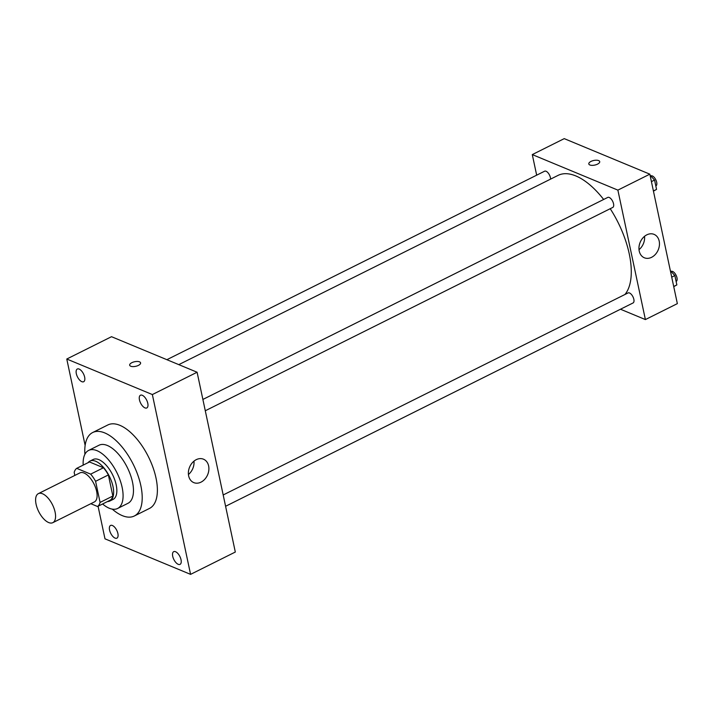 <?xml version="1.0" encoding="UTF-8"?>
<svg xmlns="http://www.w3.org/2000/svg" width="713" height="713" viewBox="0 0 713 713"><rect width="100%" height="100%" fill="white"/><g stroke="black" fill="none" stroke-linecap="round" stroke-linejoin="round"><path stroke-width="1.07" d="M48.644 522.54A16.221 7.691 63.5 0 1 37.129 507.888A16.221 7.691 63.5 0 1 38.35 493.637A16.221 7.691 63.5 0 1 52.468 504.715A16.221 7.691 63.5 0 1 52.833 522.665A16.221 7.691 63.5 0 1 48.644 522.54M38.35 493.637L79.892 472.906A16.221 7.691 63.5 0 1 94.009 483.993A16.221 7.691 63.5 0 1 94.374 501.934L52.833 522.665M76.719 468.343L89.499 461.962L103.447 467.755A21.791 10.33 63.5 0 1 108.367 474.938L112.859 496.034L100.078 502.415L95.587 481.311A21.791 10.33 63.5 0 0 90.667 474.136L76.719 468.343A21.791 10.33 63.5 0 0 74.188 472.434L74.829 475.428M90.827 503.708L97.547 506.497A21.791 10.33 63.5 0 0 100.078 502.415M112.859 496.034A21.791 10.33 63.5 0 1 110.328 500.125L97.547 506.497M107.458 501.551A22.308 10.57 -116.5 0 0 109.873 501.007A22.308 10.57 -116.5 0 0 109.374 476.329A22.308 10.57 -116.5 0 0 89.954 461.088A22.308 10.57 -116.5 0 0 88.064 462.684M89.954 461.088L93.153 459.493A22.308 10.57 63.5 0 1 112.574 474.733A22.308 10.57 63.5 0 1 113.073 499.412L109.873 501.007M108.367 474.938L95.587 481.311M103.447 467.755L90.667 474.136M102.592 503.984A32.441 15.374 -116.5 0 0 117.6 508.485A32.441 15.374 -116.5 0 0 116.87 472.585A32.441 15.374 -116.5 0 0 88.626 450.42A32.441 15.374 -116.5 0 0 83.189 465.117M117.6 508.485L127.983 503.298A32.441 15.374 -116.5 0 0 127.253 467.398A32.441 15.374 -116.5 0 0 99.009 445.233L88.626 450.42M112.262 509.127A46.639 22.103 -116.5 0 0 134.32 515.998A46.639 22.103 -116.5 0 0 133.278 464.395A46.639 22.103 -116.5 0 0 92.672 432.533A46.639 22.103 -116.5 0 0 84.9 454.288M92.672 432.533L107.85 424.957A46.639 22.103 63.5 0 1 148.456 456.828A46.639 22.103 63.5 0 1 149.498 508.422L134.32 515.998M147.787 403.317A7.103 3.369 63.5 0 1 146.798 407.943A7.103 3.369 63.5 0 1 140.613 403.095A7.103 3.369 63.5 0 1 140.452 395.225A7.103 3.369 63.5 0 1 147.787 403.317M181.04 559.75A7.103 3.369 63.5 0 1 180.05 564.375A7.103 3.369 63.5 0 1 173.865 559.518A7.103 3.369 63.5 0 1 173.705 551.657A7.103 3.369 63.5 0 1 181.04 559.75M117.895 533.529A7.103 3.369 63.5 0 1 116.896 538.155A7.103 3.369 63.5 0 1 110.711 533.306A7.103 3.369 63.5 0 1 110.551 525.445A7.103 3.369 63.5 0 1 117.895 533.529M84.642 377.097A7.103 3.369 63.5 0 1 83.653 381.731A7.103 3.369 63.5 0 1 77.467 376.874A7.103 3.369 63.5 0 1 77.307 369.013A7.103 3.369 63.5 0 1 84.642 377.097M98.064 506.248L104.989 538.832L190.576 574.366L152.359 394.556L66.772 359.022L85.141 445.429M190.576 574.366L235.317 552.04L197.1 372.239L152.359 394.556M208.624 465.928A12.674 9.795 -67.5 0 1 204.898 479.118A12.674 9.795 -67.5 0 1 193.776 482.612A12.674 9.795 -67.5 0 1 189.587 467.149A12.674 9.795 -67.5 0 1 203.49 459.199A12.674 9.795 -67.5 0 1 208.624 465.928M193.981 461.142A12.674 9.795 -67.5 0 1 188.428 474.501M197.1 372.239L111.513 336.696L66.772 359.022M130.737 366.224A5.579 2.353 168 0 1 129.677 365.199A5.579 2.353 168 0 1 134.641 361.732A5.579 2.353 168 0 1 140.586 362.872A5.579 2.353 168 0 1 137.083 365.938A5.579 2.353 168 0 1 130.737 366.224M129.677 365.199A5.579 2.353 168 0 1 134.641 361.732A5.579 2.353 168 0 1 140.586 362.881M178.794 364.637L558.056 175.389A68.947 32.673 63.5 0 1 603.661 199.471M610.221 208.704A68.947 32.673 63.5 0 1 624.945 294.496M225.593 506.275L633.064 302.954A5.597 2.656 -116.5 0 0 633.483 298.034A5.597 2.656 -116.5 0 0 629.508 292.981A5.597 2.656 -116.5 0 0 628.064 292.936L223.187 494.965M166.887 359.691L544.616 171.209A5.597 2.656 63.5 0 1 548.431 173.304A5.597 2.656 63.5 0 1 550.561 179.123M202.884 399.449L607.761 197.421A5.597 2.656 63.5 0 1 612.636 201.244A5.597 2.656 63.5 0 1 612.761 207.438L205.291 410.759M620.479 309.228L645.39 319.576L617.877 190.121L532.29 154.587L536.666 175.175M645.39 319.576L677.35 303.631L649.837 174.168L564.241 138.634L532.29 154.587M649.837 174.168L617.877 190.121M651.602 257.313A12.674 9.795 -67.5 0 1 644.356 257.785A12.674 9.795 -67.5 0 1 640.167 242.322A12.674 9.795 -67.5 0 1 654.071 234.372A12.674 9.795 -67.5 0 1 659.391 245.424A12.674 9.795 -67.5 0 1 651.602 257.313M589.865 164.979A5.579 2.353 168 0 1 588.804 163.945A5.579 2.353 168 0 1 593.769 160.478A5.579 2.353 168 0 1 599.713 161.619A5.579 2.353 168 0 1 596.211 164.685A5.579 2.353 168 0 1 589.865 164.979M588.804 163.945A5.579 2.353 168 0 1 593.769 160.478A5.579 2.353 168 0 1 599.713 161.628M644.561 236.315A12.674 9.795 -67.5 0 1 639.008 249.675M673.74 286.653L676.851 284.906L674.863 275.566L670.336 270.637M676.851 284.906L673.705 286.474M674.863 275.566L671.717 277.134M671.093 271.466L671.209 271.412A5.597 2.656 63.5 0 1 676.076 275.236A5.597 2.656 63.5 0 1 676.2 281.421L676.12 281.466M653.438 191.146L656.548 189.391L654.561 180.05L650.033 175.131M648.741 173.714L647.841 173.348M656.548 189.391L653.402 190.959M654.561 180.05L651.415 181.619M650.791 175.951L650.907 175.897A5.597 2.656 63.5 0 1 655.773 179.721A5.597 2.656 63.5 0 1 655.907 185.915L655.817 185.959M585.587 147.502L584.696 147.128"/></g></svg>
